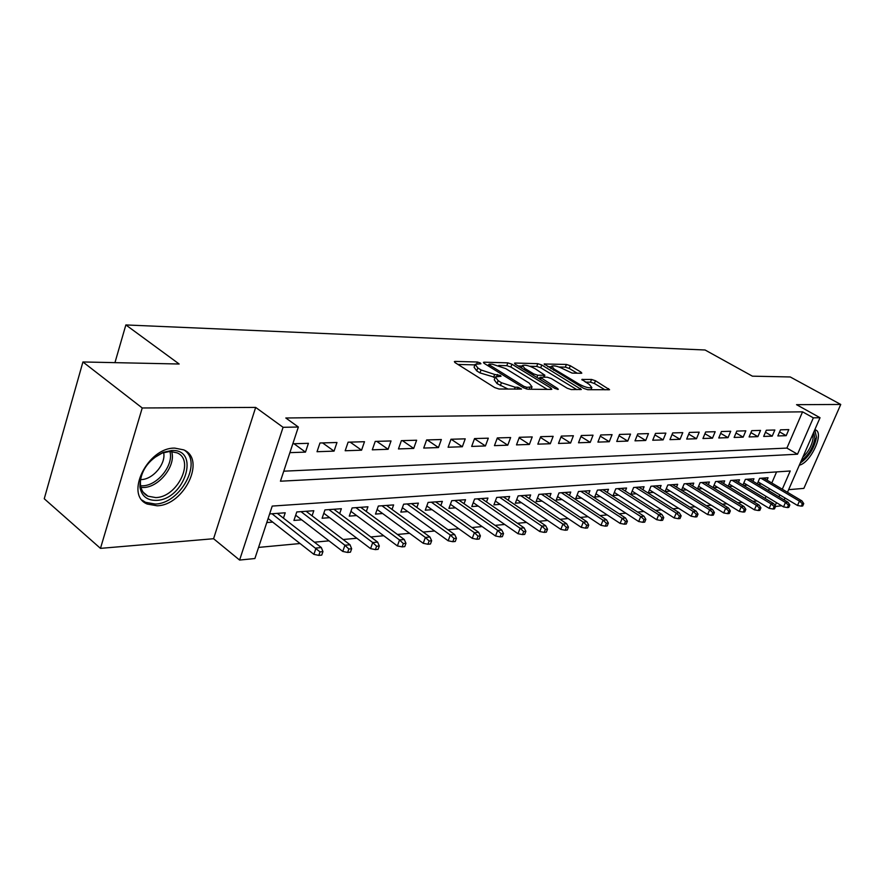 <?xml version="1.0" encoding="UTF-8"?>
<svg xmlns="http://www.w3.org/2000/svg" width="885" height="885" viewBox="0 0 885 885"><rect width="100%" height="100%" fill="white"/><g stroke="black" fill="none" stroke-linecap="round" stroke-linejoin="round"><path stroke-width="1.33" d="M480.334 362.983L477.391 362.009L455.155 361.412L454.37 361.578L455.178 362.706L494.704 387.586L499.063 389.024L521.564 389.068L517.946 387.243L515.136 387.221L501.441 382.718L498.122 380.638L495.334 376.888L501.032 376.291L500.423 375.483L494.638 374.455L481.053 369.974L477.812 367.939L475.134 364.321L480.92 363.768L480.334 362.983M174.765 448.12C147.596 447.334 124.298 495.135 147.286 504.063L157.088 505.789C184.157 505.412 206.393 459.116 183.715 449.868L174.765 448.12M581.224 373.282L581.81 373.149L580.892 372.065L570.283 365.737L566.4 364.443L544.153 363.989L583.646 388.371L587.673 389.699L609.566 389.721L595.461 380.749L591.534 379.444L581.843 379.444L589.31 384.466L591.844 387.53C589.31 388.349 585.206 387.298 579.531 384.356L554.132 369.056L551.742 366.147C554.309 365.35 558.391 366.39 563.977 369.277L572.108 373.094L581.224 373.282M283.764 471.185L786.898 448.087L802.562 411.835L813.348 417.842L820.041 417.72L787.484 492.303M82.924 361.965L142.231 407.974L100.47 548.368L44.25 498.753L82.924 361.965L179.157 364.012L125.858 324.939L705.079 349.995L752.405 376.169L790.25 376.966L840.75 404.456L796.544 404.677L820.041 417.72M100.47 548.368L213.573 538.722L255.665 407.41L142.231 407.974M255.665 407.41L283.078 427.3L298.356 427.024L280.445 481.208L797.518 454.204L813.348 417.842M802.562 411.835L285.811 417.997L298.356 427.024M511.939 364.2L507.846 362.85L484.206 362.197L483.464 362.352L484.305 363.469L523.555 387.84L527.803 389.234L551.178 389.422L551.842 389.256L550.913 388.084L511.939 364.2L510.888 367.032L506.806 365.682L498.731 365.472M515.192 363.049L537.781 363.658L541.764 364.985L581.368 389.5L571.29 389.577L567.208 388.227L551.3 378.548L547.229 377.198L540.138 377.242L557.661 388.537L558.313 389.367L554.961 388.515L515.358 364.288L514.506 363.193L515.192 363.049L514.86 363.945M788.635 489.67L803.868 488.376L840.75 404.456M758.025 484.272L761.587 483.995M743.533 485.4L747.36 485.102M728.665 486.562L732.747 486.241M713.376 487.746L717.746 487.403M697.679 488.974L702.336 488.608M692.634 485.854L693.774 483.133L684.16 483.829L681.516 490.224L686.506 489.847M676.516 487.104L677.678 484.294L667.799 485.013L665.122 491.507L670.222 491.109M659.933 488.387L661.117 485.5L650.962 486.241L648.274 492.823L653.473 492.414M642.875 489.715L644.081 486.739L633.627 487.491L630.928 494.173L636.249 493.764M625.319 491.075L626.558 488.011L615.794 488.797L613.084 495.567L618.515 495.146M607.254 492.48L608.515 489.316L597.43 490.124L594.698 496.994L600.262 496.562M588.636 493.93L589.93 490.666L578.502 491.496L575.759 498.476L581.456 498.034M569.453 495.434L570.77 492.06L558.999 492.912L556.245 499.992L562.063 499.538M549.673 496.972L551.023 493.498L538.876 494.372L536.111 501.563L542.074 501.098M529.274 498.576L530.657 494.969L518.123 495.888L515.347 503.178L521.453 502.702M508.222 500.224L509.638 496.496L496.706 497.436L493.918 504.848L500.18 504.361M486.496 501.939L487.945 498.078L474.581 499.04L471.782 506.574L478.199 506.076M464.039 503.709L465.532 499.704L451.715 500.7L448.905 508.355L455.487 507.846M440.841 505.545L442.356 501.386L428.086 502.426L425.265 510.202L432.024 509.672M416.846 507.448L418.406 503.123L403.637 504.196L400.805 512.105L407.742 511.563M392.011 509.417L393.615 504.926L378.326 506.032L375.483 514.085L382.619 513.521M366.313 511.475L367.95 506.784L352.119 507.935L349.265 516.121L356.6 515.557M339.674 513.61L341.367 508.72L324.95 509.904L322.107 518.245L329.64 517.659M312.073 515.822L313.81 510.722L296.785 511.95L293.931 520.435L301.685 519.838M289.893 452.644L305.469 452.113L308.411 443.319L292.824 443.761M336.975 442.5L319.961 442.987L317.029 451.715L334.043 451.129L336.975 442.5M364.487 441.715L348.104 442.179L345.172 450.753L361.567 450.188L364.487 441.715M391.026 440.951L375.218 441.405L372.297 449.823L388.106 449.281L391.026 440.951M416.636 440.221L401.381 440.664L398.46 448.927L413.715 448.407L416.636 440.221M441.349 439.524L426.625 439.945L423.716 448.064L438.451 447.567L441.349 439.524M465.222 438.838L450.996 439.248L448.098 447.235L462.335 446.748L465.222 438.838M488.31 438.175L474.548 438.573L471.672 446.427L485.434 445.952L488.31 438.175M510.634 437.544L497.326 437.92L494.449 445.642L507.758 445.188L510.634 437.544M532.228 436.924L519.351 437.29L516.497 444.889L529.374 444.447L532.228 436.924M553.147 436.327L540.68 436.681L537.826 444.159L550.304 443.739L553.147 436.327M573.403 435.752L561.322 436.095L558.49 443.451L570.582 443.042L573.403 435.752M593.038 435.188L581.334 435.52L578.513 442.777L590.229 442.367L593.038 435.188M612.077 434.646L600.727 434.966L597.917 442.113L609.278 441.715L612.077 434.646M630.54 434.115L619.533 434.435L616.734 441.46L627.764 441.084L630.54 434.115M648.473 433.606L637.775 433.916L634.999 440.841L645.707 440.476L648.473 433.606M665.874 433.108L655.497 433.407L652.732 440.232L663.119 439.878L665.874 433.108M682.778 432.632L672.7 432.92L669.956 439.646L680.045 439.303L682.778 432.632M699.205 432.157L689.404 432.433L686.683 439.071L696.495 438.739L699.205 432.157M715.18 431.703L705.655 431.969L702.944 438.517L712.48 438.186L715.18 431.703M730.711 431.26L721.441 431.526L718.753 437.975L728.034 437.655L730.711 431.26M745.823 430.829L736.807 431.084L734.13 437.444L743.157 437.146L745.823 430.829M760.536 430.409L751.752 430.663L749.097 436.936L757.881 436.637L760.536 430.409M774.851 429.999L766.31 430.243L763.667 436.438L772.218 436.15L774.851 429.999M777.849 435.951L786.19 435.674L788.8 429.601L780.481 429.833L777.849 435.951M258.564 547.406L300.07 543.534M314.44 542.195L328.999 540.846M343.148 539.518L356.854 538.246M370.793 536.952L383.714 535.746M397.442 534.463L409.622 533.323M423.152 532.073L434.635 531M447.954 529.761L458.784 528.743M471.915 527.526L482.126 526.575M495.069 525.369L504.693 524.473M517.459 523.278L526.52 522.438M539.12 521.265L547.66 520.468M560.072 519.307L568.126 518.555M580.383 517.415L587.961 516.707M600.052 515.59L607.187 514.915M619.124 513.809L625.839 513.178M637.62 512.083L643.937 511.497M655.564 510.413L661.504 509.86M672.987 508.786L678.563 508.267M689.902 507.216L695.145 506.729M706.341 505.678L711.263 505.224M722.315 504.196L726.928 503.764M737.858 502.746L742.172 502.348M752.969 501.341L757.007 500.965M765.127 498.432L766.023 496.352M768.523 490.567L769.364 488.642M771.808 482.978L776.587 471.915M266.783 522.559L272.691 522.095M283.432 518.134L285.224 512.791L269.626 513.931M697.502 488.863L700.09 482.668L709.438 481.993L708.321 484.648M713.056 487.547L715.578 481.551L724.682 480.887L723.587 483.476M728.2 486.274L730.656 480.455L739.517 479.814L738.444 482.325M742.935 485.035L745.347 479.382L753.965 478.763L752.925 481.208M757.294 483.829L759.651 478.342L768.047 477.734L767.018 480.124M125.858 324.939L114.95 362.651M781.621 505.744L775.537 506.497M782.285 489.217L790.216 470.986L272.226 506.076L254.891 558.535L239.603 560.061L283.078 427.3M213.573 538.722L239.603 560.061M785.006 498.001L784.154 499.925M775.116 505.7L776.455 502.625M778.977 496.828L779.818 494.892M786.898 448.087L797.518 454.204M305.469 452.113L293.997 443.728M334.043 451.129L322.594 442.909M361.567 450.188L350.161 442.124M388.106 449.281L376.756 441.361M413.715 448.407L402.409 440.63M438.451 447.567L427.19 439.922M462.335 446.748L451.129 439.237M485.434 445.952L474.493 438.717M507.758 445.188L497.193 438.274M529.374 444.447L519.152 437.843M550.304 443.739L540.403 437.4M570.582 443.042L560.99 436.969M590.229 442.367L580.936 436.548M609.278 441.715L600.273 436.128M627.764 441.084L619.024 435.708M645.707 440.476L637.222 435.298M663.119 439.878L654.889 434.9M680.045 439.303L672.047 434.502M696.495 438.739L688.718 434.115M712.48 438.186L704.925 433.727M728.034 437.655L720.678 433.351M743.157 437.146L736.01 432.975M757.881 436.637L750.922 432.61M772.218 436.15L765.448 432.256M786.19 435.674L779.596 431.902M799.321 465.189C810.726 462.789 824.488 433.03 815.55 429.889L814.842 429.634M474.88 365.007L474.072 367.242L476.738 370.87L477.812 367.939M495.08 377.408L479.991 372.906L476.738 370.87M495.091 377.574L494.261 379.831L497.038 383.592L498.122 380.638M508.112 389.09L497.038 383.592M474.88 364.874L457.954 364.454M547.273 389.389L510.888 367.032M488.553 365.217L487.06 365.184M489.438 364.111L489.516 365.007L523.942 386.358L526.907 387.331L532.029 386.834L529.141 383.061L505.667 368.58L492.37 364.189L489.438 364.111M518.101 365.97L522.183 366.069M529.739 366.257L536.741 366.434L537.781 363.658M576.81 389.621L540.724 367.751L536.741 366.434M535.038 368.669C529.318 365.693 525.104 364.631 522.404 365.472L524.739 368.425L533.688 373.89L537.781 375.251L544.861 375.218L535.038 368.669M539.806 378.127L537.936 378.105M605.03 389.831L594.399 383.482L590.483 382.176L585.361 382.11M577.208 373.204L569.254 368.448L565.371 367.153L558.966 366.987M551.499 366.799L547.749 366.711M318.81 555.393L321.742 555.094L322.948 551.598L320.016 551.886L318.81 555.393L313.887 554.353L316.045 548.058L321.332 547.549L277.293 513.366M320.016 551.886L271.994 513.754M313.887 554.353L268.111 518.51M321.332 547.549L322.948 551.598M156.368 500.379C147.043 500.534 141.556 496.076 139.93 487.027C139.93 471.727 147.707 460.156 163.26 452.323L171.624 450.52C200.773 448.695 184.722 499.881 156.368 500.379M144.421 468.84C141.257 474.526 139.963 479.98 140.538 485.19C141.279 490.412 143.746 494.073 147.961 496.186L155.738 497.58C177.442 497.403 195.297 460.255 177.089 452.843L169.854 451.427L162.11 453.109L153.514 458.176M163.636 452.556C166.192 463.596 153.05 479.471 141.202 479.581L140.615 479.604M142.164 500.158L145.516 502.315L155.251 504.041C180.197 503.709 202.698 462.567 184.523 450.277M813.713 432.212L814.886 438.54C813.027 447.832 808.503 455.189 801.323 460.598M802.772 457.291C808.381 451.903 811.811 445.664 813.061 438.551L812.817 434.269M800.25 463.054C808.768 457.069 814.178 448.496 816.49 437.356L814.797 429.723M347.639 552.45L350.46 552.163L351.655 548.733L348.834 549.01L347.639 552.45L342.772 551.443L344.929 545.248L350.006 544.762L306.11 511.276M348.834 549.01L344.929 545.248L301 511.652M342.772 551.443L295.69 515.214M350.006 544.762L351.655 548.733M375.395 549.618L378.116 549.342L379.311 545.968L376.59 546.244L375.395 549.618L370.583 548.623L372.74 542.549L377.63 542.074L333.888 509.262M376.59 546.244L372.74 542.549L328.966 509.616M370.583 548.623L323.81 513.245M377.63 542.074L379.311 545.968M402.144 546.886L404.766 546.62L405.961 543.302L403.339 543.567L402.144 546.886L397.387 545.923L399.533 539.95L404.257 539.496L360.682 507.315M403.339 543.567L399.533 539.95L355.925 507.658M397.387 545.923L350.936 511.331M404.257 539.496L405.961 543.302M427.931 544.253L430.464 543.998L431.659 540.735L429.125 540.989L427.931 544.253L423.229 543.302L425.375 537.438L429.933 536.996L386.535 505.435M429.125 540.989L425.375 537.438L381.944 505.766M423.229 543.302L377.11 509.483M429.933 536.996L431.659 540.735M452.821 541.708L455.266 541.465L456.45 538.268L454.016 538.511L452.821 541.708L448.175 540.79L450.31 535.016L454.702 534.595L411.514 503.62M454.016 538.511L450.31 535.016L407.078 503.941M448.175 540.79L402.376 507.691M454.702 534.595L456.45 538.268M476.86 539.264L479.216 539.02L480.4 535.867L478.044 536.111L476.86 539.264L472.258 538.346L474.382 532.681L478.63 532.272L435.652 501.872M478.044 536.111L474.382 532.681L431.36 502.182M472.258 538.346L426.802 505.954M478.63 532.272L480.4 535.867M500.069 536.885L502.348 536.653L503.532 533.567L501.253 533.788L500.069 536.885L495.523 536L497.647 530.425L501.751 530.026L458.983 500.18M501.253 533.788L497.647 530.425L454.846 500.479M495.523 536L450.41 504.273M501.751 530.026L503.532 533.567M522.515 534.595L524.716 534.374L525.889 531.332L523.688 531.553L522.515 534.595L518.024 533.721L520.126 528.245L524.097 527.858L481.562 498.543M523.688 531.553L520.126 528.245L477.557 498.83M518.024 533.721L473.243 502.636M524.097 527.858L525.889 531.332M544.22 532.383L546.355 532.162L547.516 529.175L545.392 529.385L544.22 532.383L539.773 531.531L541.874 526.133L545.713 525.756L503.421 496.95M545.392 529.385L541.874 526.133L499.538 497.237M539.773 531.531L495.346 501.054M545.713 525.756L547.516 529.175M565.227 530.237L567.296 530.026L568.458 527.084L566.389 527.283L565.227 530.237L560.836 529.396L562.915 524.086L566.632 523.721L524.584 495.412M566.389 527.283L562.915 524.086L520.822 495.688M560.836 529.396L516.74 499.516M566.632 523.721L568.458 527.084M585.571 528.157L587.574 527.958L588.724 525.059L586.722 525.259L585.571 528.157L581.224 527.338L583.292 522.106L586.899 521.763L545.094 493.93M586.722 525.259L583.292 522.106L541.454 494.184M581.224 527.338L537.483 498.012M586.899 521.763L588.724 525.059M605.274 526.155L607.21 525.956L608.36 523.09L606.424 523.289L605.274 526.155L600.97 525.336L603.039 520.192L606.524 519.849L564.984 492.48M606.424 523.289L603.039 520.192L561.444 492.735M600.97 525.336L557.572 496.562M606.524 519.849L608.36 523.09M624.379 524.197L626.259 524.009L627.399 521.199L625.518 521.376L624.379 524.197L620.119 523.411L622.177 518.333L625.551 518.002L584.266 491.075M625.518 521.376L622.177 518.333L580.837 491.33M620.119 523.411L577.064 495.158M625.551 518.002L627.399 521.199M642.897 522.305L644.722 522.128L645.851 519.351L644.037 519.528L642.897 522.305L638.682 521.53L640.729 516.53L644.003 516.209L602.973 489.726M644.037 519.528L640.729 516.53L599.654 489.969M638.682 521.53L595.981 493.775M644.003 516.209L645.851 519.351M660.863 520.48L662.633 520.291L663.761 517.559L661.991 517.736L660.863 520.48L656.703 519.705L658.728 514.782L661.914 514.473L621.148 488.398M661.991 517.736L658.728 514.782L617.918 488.642M656.703 519.705L614.334 492.447M661.914 514.473L663.761 517.559M678.308 518.698L680.023 518.522L681.14 515.822L679.426 515.999L678.308 518.698L674.182 517.946L676.195 513.09L679.293 512.791L638.793 487.126M679.426 515.999L676.195 513.09L635.651 487.347M674.182 517.946L632.156 491.142M679.293 512.791L681.14 515.822M695.234 516.962L696.904 516.796L698.022 514.141L696.351 514.307L695.234 516.962L691.163 516.221L693.165 511.441L696.163 511.143L655.929 485.876M696.351 514.307L693.165 511.441L652.887 486.097M691.163 516.221L649.468 489.881M696.163 511.143L698.022 514.141M711.695 515.291L713.31 515.125L714.416 512.503L712.801 512.669L711.695 515.291L707.657 514.561L709.648 509.837L712.558 509.561L672.6 484.67M712.801 512.669L709.648 509.837L669.635 484.88M707.657 514.561L666.294 488.653M712.558 509.561L714.416 512.503M727.68 513.654L729.251 513.499L730.357 510.91L728.775 511.065L727.68 513.654L723.687 512.935L725.656 508.289L728.499 508.012L688.807 483.487M728.775 511.065L725.656 508.289L685.919 483.697M723.687 512.935L682.667 487.458M728.499 508.012L730.357 510.91M743.223 512.072L744.75 511.917L745.845 509.362L744.318 509.517L743.223 512.072L739.263 511.364L741.232 506.773L743.986 506.508L704.571 482.347M744.318 509.517L741.232 506.773L701.761 482.546M739.263 511.364L698.575 486.285M743.986 506.508L745.845 509.362M758.334 510.523L759.828 510.38L760.912 507.857L759.43 508.012L758.334 510.523L754.418 509.826L756.376 505.302L759.064 505.036L719.903 481.23M759.43 508.012L756.376 505.302L717.171 481.429M754.418 509.826L714.062 485.157M759.064 505.036L760.912 507.857M773.047 509.03L774.497 508.875L775.581 506.397L774.132 506.541L773.047 509.03L769.176 508.344L771.112 503.875L773.722 503.62L734.838 480.146M774.132 506.541L771.112 503.875L732.183 480.345M769.176 508.344L729.14 484.051M773.722 503.62L775.581 506.397M787.362 507.559L788.778 507.415L789.851 504.97L788.435 505.114L787.362 507.559L783.524 506.895L785.46 502.481L787.993 502.226L749.385 479.095M788.435 505.114L785.46 502.481L746.796 479.283M783.524 506.895L743.82 482.967M787.993 502.226L789.851 504.97M801.301 506.143L802.684 505.999L803.746 503.587L802.374 503.72L801.301 506.143L797.507 505.479L799.42 501.12L801.899 500.877L763.545 478.066M802.374 503.72L799.42 501.12L761.023 478.243M797.507 505.479L758.113 481.916M801.899 500.877L803.746 503.587M476.738 363.823L477.391 362.009M517.238 389.157L517.946 387.243M496.773 376.39L497.47 374.499M479.991 372.906L481.053 369.974M493.565 377.375L494.638 374.455M500.346 385.672L501.441 382.718M514.428 389.135L515.136 387.221M454.79 362.43L455.155 361.412M550.404 389.411L550.913 388.084M483.863 363.16L484.206 362.197M506.806 365.682L507.846 362.85M489.007 366.39L489.516 365.007M523.422 387.752L523.942 386.358M526.287 388.991L526.907 387.331M529.108 389.245L529.816 387.353M540.724 367.751L541.764 364.985M579.907 389.643L580.416 388.338M540.547 379.698L541.045 378.382M557.329 389.411L557.661 388.537M524.252 369.731L524.739 368.425M533.201 375.207L533.688 373.89M536.941 377.486L537.781 375.251M543.545 377.143L544.209 375.362M553.667 370.284L554.132 369.056M579.056 385.594L579.531 384.356M582.142 380.108L582.452 379.3M590.483 382.176L591.534 379.444M594.399 383.482L595.461 380.749M608.106 389.854L608.603 388.581M544.485 364.686L544.795 363.857M565.371 367.153L566.4 364.443M569.254 368.448L570.283 365.737M580.427 373.271L580.892 372.065M171.601 451.461C176.392 465.322 159.3 487.325 143.503 487.513L140.969 487.469M140.626 485.81L142.585 485.821C157.652 485.644 174.057 464.89 169.876 451.427M488.288 365.947L488.874 364.366M531.122 389.267L532.029 386.834M539.463 379.034L540.071 377.43M521.453 368.016L522.227 365.959M544.142 377.154L544.861 375.218M550.824 368.569L551.576 366.589M590.992 389.721L591.844 387.53M140.538 485.19L139.93 487.027M162.11 453.109L163.26 452.323M143.237 492.281L147.961 496.186"/></g></svg>
